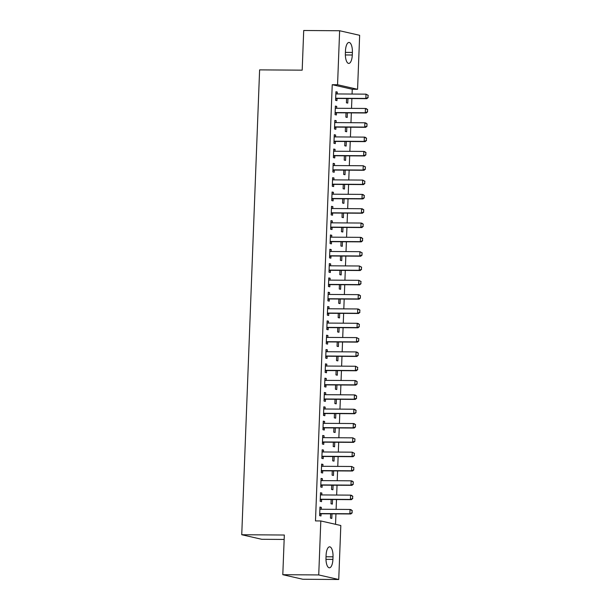 <?xml version="1.0" encoding="UTF-8"?>
<svg xmlns="http://www.w3.org/2000/svg" width="610" height="610" viewBox="0 0 610 610"><rect width="100%" height="100%" fill="white"/><g stroke="black" fill="none" stroke-linecap="round" stroke-linejoin="round"><path stroke-width="0.91" d="M335.538 524.31L335.942 513.872M336.11 509.358L336.491 499.552M336.659 495.038L337.04 485.232M337.216 480.718L337.589 470.905M337.765 466.398L338.138 456.585M338.314 452.079L338.687 442.265M338.863 437.759L339.244 427.945M339.412 423.432L339.793 413.626M339.961 409.112L340.342 399.306M340.517 394.792L340.891 384.986M341.066 380.472L341.44 370.659M341.615 366.152L341.989 356.339M342.164 351.833L342.538 342.019M342.713 337.505L343.094 327.7M343.262 323.186L343.643 313.38M343.811 308.866L344.192 299.06M344.368 294.546L344.741 284.733M344.917 280.226L345.29 270.413M345.466 265.907L345.839 256.093M346.015 251.579L346.388 241.773M346.564 237.26L346.945 227.454M347.113 222.94L347.494 213.134M347.669 208.62L348.043 198.814M348.219 194.3L348.592 184.487M348.767 179.98L349.141 170.167M349.316 165.661L349.69 155.847M349.865 151.333L350.247 141.528M350.414 137.014L350.796 127.208M350.963 122.694L351.345 112.888M351.52 108.374L351.894 98.561M352.069 94.054L352.252 89.258L357.574 89.296L337.559 84.737L339.633 30.744L359.648 35.304L357.574 89.296M340.815 525.507L338.741 579.5L318.733 574.94L320.807 520.955L340.815 525.507M318.733 574.94L282.804 574.696L302.812 579.256L338.741 579.5M284.161 539.446L261.759 539.293L241.743 534.734L259.608 69.876L302.186 70.165L303.711 30.5L339.633 30.744M332.534 499.521L332.358 504.104L331.009 503.791L331.169 499.514M320.509 493.032L321.874 493.048L320.517 492.735L320.189 501.328L321.539 501.641L321.623 499.552M321.874 493.048L321.798 494.939M333.632 470.882L333.456 475.457L332.107 475.152L332.275 470.874M321.607 464.393L322.972 464.401L321.623 464.096L321.287 472.689L322.644 472.994L322.721 470.905M322.972 464.401L322.896 466.292M334.737 442.242L334.562 446.817L333.205 446.512L333.373 442.227M322.705 435.753L324.07 435.761L322.721 435.456L322.393 444.049L323.742 444.354L323.826 442.265M324.07 435.761L324.002 437.652M335.835 413.595L335.66 418.178L334.31 417.865L334.471 413.588M323.811 407.114L325.176 407.122L323.818 406.809L323.491 415.402L324.84 415.715L324.924 413.626M325.176 407.122L325.099 409.013M336.933 384.956L336.758 389.531L335.409 389.226L335.576 384.948M324.909 378.467L326.274 378.474L324.924 378.169L324.589 386.763L325.946 387.068L326.022 384.979M326.274 378.474L326.197 380.365M338.039 356.316L337.864 360.891L336.506 360.586L336.674 356.301M326.007 349.827L327.372 349.835L326.022 349.53L325.694 358.123L327.044 358.428L327.12 356.339M327.372 349.835L327.303 351.726M339.137 327.669L338.962 332.252L337.612 331.939L337.772 327.661M327.112 321.188L328.477 321.195L327.12 320.883L326.792 329.476L328.142 329.789L328.226 327.7M328.477 321.195L328.401 323.087M340.235 299.03L340.06 303.612L338.71 303.3L338.87 299.022M328.21 292.541L329.575 292.556L328.226 292.243L327.89 300.837L329.248 301.142L329.324 299.052M329.575 292.556L329.499 294.447M341.341 270.39L341.158 274.965L339.808 274.66L339.976 270.375M329.308 263.901L330.673 263.909L329.324 263.604L328.996 272.197L330.346 272.502L330.422 270.413M330.673 263.909L330.605 265.8M342.439 241.743L342.263 246.326L340.906 246.013L341.074 241.735M330.414 235.262L331.771 235.269L330.422 234.964L330.094 243.55L331.443 243.863L331.527 241.773M331.771 235.269L331.703 237.16M343.537 213.103L343.361 217.686L342.012 217.373L342.172 213.096M331.512 206.615L332.877 206.63L331.52 206.317L331.192 214.911L332.541 215.216L332.625 213.126M332.877 206.63L332.801 208.521M344.635 184.464L344.459 189.039L343.11 188.734L343.277 184.456M332.61 177.975L333.975 177.983L332.625 177.678L332.29 186.271L333.647 186.576L333.723 184.487M333.975 177.983L333.906 179.874M345.74 155.817L345.565 160.399L344.208 160.095L344.375 155.809M333.716 149.336L335.073 149.343L333.723 149.038L333.395 157.624L334.745 157.937L334.829 155.847M335.073 149.343L335.004 151.234M346.838 127.177L346.663 131.76L345.313 131.447L345.473 127.17M334.814 120.688L336.179 120.704L334.821 120.391L334.493 128.984L335.843 129.297L335.927 127.208M336.179 120.704L336.102 122.595M347.936 98.538L347.761 103.113L346.411 102.808L346.579 98.53M335.912 92.049L337.277 92.057L335.927 91.752L335.591 100.345L336.949 100.65L337.025 98.561M337.277 92.057L337.2 93.948M352.252 89.258L332.236 84.698L315.484 520.917L320.807 520.955M335.363 106.369L336.728 106.376L335.37 106.071L335.042 114.665L336.4 114.97L336.476 112.88M336.728 106.376L336.651 108.275M347.387 112.858L347.212 117.433L345.862 117.128L346.022 112.85M334.265 135.016L335.63 135.024L334.272 134.711L333.944 143.304L335.294 143.617L335.378 141.528M335.63 135.024L335.553 136.915M346.289 141.497L346.114 146.08L344.764 145.767L344.924 141.489M333.159 163.655L334.524 163.663L333.174 163.358L332.846 171.951L334.196 172.256L334.272 170.167M334.524 163.663L334.455 165.554M345.191 170.144L345.016 174.719L343.659 174.414L343.827 170.129M332.061 192.295L333.426 192.302L332.076 191.998L331.741 200.591L333.098 200.896L333.174 198.807M333.426 192.302L333.35 194.194M344.086 198.784L343.91 203.359L342.561 203.054L342.721 198.776M330.963 220.942L332.328 220.95L330.971 220.637L330.643 229.23L331.992 229.543L332.076 227.454M332.328 220.95L332.252 222.841M342.988 227.423L342.812 232.006L341.463 231.693L341.623 227.416M329.858 249.581L331.222 249.589L329.873 249.284L329.545 257.877L330.894 258.183L330.978 256.093M331.222 249.589L331.154 251.48M341.89 256.07L341.714 260.645L340.357 260.34L340.525 256.055M328.76 278.221L330.124 278.229L328.775 277.924L328.439 286.517L329.796 286.822L329.873 284.733M330.124 278.229L330.048 280.12M340.784 284.71L340.609 289.285L339.259 288.98L339.427 284.702M327.661 306.861L329.026 306.876L327.669 306.563L327.341 315.156L328.691 315.469L328.775 313.38M329.026 306.876L328.95 308.767M339.686 313.349L339.511 317.932L338.161 317.619L338.321 313.342M326.563 335.508L327.921 335.515L326.571 335.21L326.243 343.796L327.593 344.109L327.677 342.019M327.921 335.515L327.852 337.406M338.588 341.989L338.413 346.571L337.055 346.267L337.223 341.981M325.458 364.147L326.823 364.155L325.473 363.85L325.138 372.443L326.495 372.748L326.571 370.659M326.823 364.155L326.754 366.046M337.483 370.636L337.307 375.211L335.957 374.906L336.125 370.628M324.36 392.787L325.725 392.802L324.367 392.489L324.04 401.083L325.389 401.388L325.473 399.306M325.725 392.802L325.648 394.693M336.385 399.275L336.209 403.858L334.86 403.546L335.02 399.268M323.262 421.434L324.619 421.441L323.269 421.136L322.942 429.722L324.291 430.035L324.375 427.945M324.619 421.441L324.55 423.332M335.286 427.915L335.111 432.498L333.754 432.193L333.922 427.907M322.156 450.073L323.521 450.081L322.171 449.776L321.844 458.369L323.193 458.674L323.269 456.585M323.521 450.081L323.452 451.972M334.188 456.562L334.013 461.137L332.656 460.832L332.824 456.554M321.058 478.713L322.423 478.728L321.073 478.415L320.738 487.009L322.095 487.314L322.171 485.224M322.423 478.728L322.347 480.619M333.083 485.202L332.907 489.784L331.558 489.472L331.718 485.194M319.96 507.36L321.325 507.367L319.968 507.055L319.64 515.648L320.99 515.961L321.073 513.872M321.325 507.367L321.249 509.258M331.985 513.841L331.81 518.424L330.46 518.111L330.62 513.833M332.915 559.393A9.196 3.477 -89.6 0 1 329.385 567.803A9.196 3.477 -89.6 0 1 325.992 557.814L326.091 555.237A9.196 3.477 -89.6 0 1 329.613 546.827A9.196 3.477 -89.6 0 1 333.014 556.816L332.915 559.393L325.976 559.347M332.236 84.698L337.559 84.737M282.804 574.696L284.329 535.023L241.743 534.734M345.466 50.851A9.196 3.477 -89.6 0 1 348.989 42.441A9.196 3.477 -89.6 0 1 352.389 52.429L352.29 55.007A9.196 3.477 -89.6 0 1 348.767 63.417A9.196 3.477 -89.6 0 1 345.367 53.436L345.466 50.851M368.005 97.478L368.089 95.328L368.005 97.478L365.832 98.446L366.808 98.668L337.528 98.462A1.441 1.327 -77.2 0 0 337.124 98.53L335.645 99.018M335.851 93.711L336.323 93.879A1.441 1.327 -77.2 0 0 336.72 93.948L366 94.146L365.832 98.446L336.56 98.24A1.441 1.327 -77.2 0 0 336.156 98.309L335.668 98.469M368.089 95.328L366 94.146L368.257 95.366M335.851 93.589L336.873 93.948M366.808 98.668L368.173 97.508M367.456 111.798L367.54 109.648L367.456 111.798L365.283 112.766L366.252 112.987L336.979 112.789A1.441 1.327 -77.2 0 0 336.575 112.85L335.096 113.338M335.302 108.031L335.774 108.199A1.441 1.327 -77.2 0 0 336.171 108.267L365.443 108.466L365.283 112.766L336.011 112.568A1.441 1.327 -77.2 0 0 335.599 112.629L335.119 112.789M367.54 109.648L365.443 108.466L366.419 108.694L367.7 109.686M335.302 107.909L336.323 108.267M366.252 112.987L367.624 111.836M366.907 126.117L366.991 123.967L366.907 126.117L364.734 127.086L365.703 127.307L336.43 127.109A1.441 1.327 -77.2 0 0 336.026 127.17L334.547 127.665M334.745 122.351L335.225 122.519A1.441 1.327 -77.2 0 0 335.622 122.587L364.894 122.793L364.734 127.086L335.454 126.888A1.441 1.327 -77.2 0 0 335.05 126.949L334.562 127.109M366.991 123.967L364.894 122.793L365.87 123.014L367.151 124.005M334.753 122.229L335.767 122.587M365.703 127.307L367.067 126.156M366.358 140.437L366.442 138.287L366.358 140.437L364.178 141.406L365.154 141.627L335.881 141.428A1.441 1.327 -77.2 0 0 335.477 141.489L333.998 141.985M334.196 136.671L334.669 136.838A1.441 1.327 -77.2 0 0 335.073 136.907L364.345 137.113L364.178 141.406L334.905 141.207A1.441 1.327 -77.2 0 0 334.501 141.268L334.013 141.428M366.442 138.287L364.345 137.113L365.321 137.334L366.602 138.325M334.204 136.548L335.218 136.915M365.154 141.627L366.518 140.475M365.809 154.757L365.893 152.607L365.809 154.757L363.629 155.725L364.605 155.946L335.332 155.748A1.441 1.327 -77.2 0 0 334.928 155.817L333.441 156.305M333.647 150.99L334.12 151.158A1.441 1.327 -77.2 0 0 334.524 151.234L363.796 151.432L363.629 155.725L334.356 155.527A1.441 1.327 -77.2 0 0 333.952 155.588L333.464 155.756M365.893 152.607L363.796 151.432L364.772 151.654L366.053 152.645M333.655 150.876L334.669 151.234M364.605 155.946L365.969 154.795M365.26 169.077L365.337 166.934L365.26 169.077L363.08 170.053L364.056 170.274L334.783 170.068A1.441 1.327 -77.2 0 0 334.371 170.137L332.892 170.625M333.098 165.318L333.571 165.485A1.441 1.327 -77.2 0 0 333.975 165.554L363.247 165.752L363.08 170.053L333.807 169.847A1.441 1.327 -77.2 0 0 333.403 169.915L332.915 170.076M365.337 166.934L363.247 165.752L365.504 166.965M333.106 165.196L334.12 165.554M364.056 170.274L365.421 169.115M364.711 183.404L364.788 181.254L364.711 183.404L362.531 184.373L363.507 184.594L334.234 184.388A1.441 1.327 -77.2 0 0 333.822 184.456L332.343 184.944M332.549 179.637L333.022 179.805A1.441 1.327 -77.2 0 0 333.418 179.874L362.698 180.072L362.531 184.373L333.258 184.167A1.441 1.327 -77.2 0 0 332.854 184.235L332.366 184.395M364.788 181.254L362.698 180.072L364.955 181.292M332.549 179.515L333.571 179.874M363.507 184.594L364.871 183.435M364.155 197.724L364.239 195.574L364.155 197.724L361.982 198.692L362.958 198.913L333.678 198.715A1.441 1.327 -77.2 0 0 333.273 198.776L331.794 199.264M332 193.957L332.473 194.125A1.441 1.327 -77.2 0 0 332.869 194.194L362.149 194.392L361.982 198.692L332.709 198.486A1.441 1.327 -77.2 0 0 332.298 198.555L331.817 198.715M364.239 195.574L362.149 194.392L363.118 194.613L364.399 195.612M332 193.835L333.022 194.194M362.958 198.913L364.322 197.762M363.606 212.044L363.69 209.893L363.606 212.044L361.433 213.012L362.401 213.233L333.129 213.035A1.441 1.327 -77.2 0 0 332.724 213.096L331.245 213.584M331.451 208.277L331.924 208.445A1.441 1.327 -77.2 0 0 332.32 208.513L361.593 208.719L361.433 213.012L332.16 212.814A1.441 1.327 -77.2 0 0 331.748 212.875L331.268 213.035M363.69 209.893L361.593 208.719L362.569 208.94L363.85 209.931M331.451 208.155L332.465 208.513M362.401 213.233L363.766 212.082M363.057 226.363L363.141 224.213L363.057 226.363L360.884 227.332L361.852 227.553L332.58 227.355A1.441 1.327 -77.2 0 0 332.175 227.416L330.696 227.911M330.894 222.597L331.367 222.764A1.441 1.327 -77.2 0 0 331.771 222.833L361.044 223.039L360.884 227.332L331.604 227.133A1.441 1.327 -77.2 0 0 331.2 227.194L330.712 227.355M363.141 224.213L361.044 223.039L362.02 223.26L363.301 224.251M330.902 222.475L331.916 222.833M361.852 227.553L363.217 226.401M362.508 240.683L362.592 238.533L362.508 240.683L360.327 241.651L361.303 241.873L332.031 241.674A1.441 1.327 -77.2 0 0 331.626 241.735L330.14 242.231M330.346 236.916L330.818 237.084A1.441 1.327 -77.2 0 0 331.222 237.16L360.495 237.359L360.327 241.651L331.055 241.453A1.441 1.327 -77.2 0 0 330.65 241.514L330.162 241.682M362.592 238.533L360.495 237.359L361.471 237.58L362.752 238.571M330.353 236.794L331.367 237.16M361.303 241.873L362.668 240.721M361.959 255.003L362.043 252.86L361.959 255.003L359.778 255.971L360.754 256.2L331.482 255.994A1.441 1.327 -77.2 0 0 331.077 256.063L329.591 256.551M329.796 251.244L330.269 251.404A1.441 1.327 -77.2 0 0 330.673 251.48L359.946 251.678L359.778 255.971L330.506 255.773A1.441 1.327 -77.2 0 0 330.101 255.842L329.613 256.002M362.043 252.86L359.946 251.678L362.203 252.891M329.804 251.122L330.818 251.48M360.754 256.2L362.119 255.041M361.41 269.323L361.486 267.18L361.41 269.323L359.229 270.299L360.205 270.52L330.933 270.314A1.441 1.327 -77.2 0 0 330.521 270.382L329.042 270.87M329.248 265.563L329.72 265.731A1.441 1.327 -77.2 0 0 330.124 265.8L359.397 265.998L359.229 270.299L329.957 270.093A1.441 1.327 -77.2 0 0 329.552 270.161L329.065 270.321M361.486 267.18L359.397 265.998L361.654 267.218M329.255 265.441L330.269 265.8M360.205 270.52L361.57 269.361M360.853 283.65L360.937 281.5L360.853 283.65L358.68 284.618L359.656 284.839L330.376 284.634A1.441 1.327 -77.2 0 0 329.972 284.702L328.493 285.19M328.698 279.883L329.171 280.051A1.441 1.327 -77.2 0 0 329.568 280.12L358.848 280.318L358.68 284.618L329.408 284.412A1.441 1.327 -77.2 0 0 329.003 284.481L328.515 284.641M360.937 281.5L358.848 280.318L361.105 281.538M328.698 279.761L329.72 280.12M359.656 284.839L361.021 283.68M360.304 297.97L360.388 295.819L360.304 297.97L358.131 298.938L359.107 299.159L329.827 298.961A1.441 1.327 -77.2 0 0 329.423 299.022L327.944 299.51M328.149 294.203L328.622 294.371A1.441 1.327 -77.2 0 0 329.019 294.439L358.291 294.645L358.131 298.938L328.859 298.74A1.441 1.327 -77.2 0 0 328.447 298.801L327.966 298.961M360.388 295.819L358.291 294.645L359.267 294.866L360.548 295.858M328.149 294.081L329.171 294.439M359.107 299.159L360.472 298.008M359.755 312.289L359.839 310.139L359.755 312.289L357.582 313.258L358.55 313.479L329.278 313.281A1.441 1.327 -77.2 0 0 328.874 313.342L327.395 313.837M327.593 308.523L328.073 308.69A1.441 1.327 -77.2 0 0 328.47 308.759L357.742 308.965L357.582 313.258L328.302 313.06A1.441 1.327 -77.2 0 0 327.898 313.121L327.417 313.281M359.839 310.139L357.742 308.965L358.718 309.186L359.999 310.177M327.6 308.401L328.615 308.759M358.55 313.479L359.915 312.328M359.206 326.609L359.29 324.459L359.206 326.609L357.033 327.578L358.001 327.799L328.729 327.6A1.441 1.327 -77.2 0 0 328.325 327.661L326.846 328.157M327.044 322.842L327.517 323.01A1.441 1.327 -77.2 0 0 327.921 323.079L357.193 323.285L357.033 327.578L327.753 327.379A1.441 1.327 -77.2 0 0 327.349 327.44L326.861 327.6M359.29 324.459L357.193 323.285L358.169 323.506L359.45 324.497M327.051 322.721L328.066 323.087M358.001 327.799L359.366 326.647M358.657 340.929L358.741 338.786L358.657 340.929L356.476 341.897L357.452 342.118L328.18 341.92A1.441 1.327 -77.2 0 0 327.776 341.989L326.289 342.477M326.495 337.162L326.968 337.33A1.441 1.327 -77.2 0 0 327.372 337.406L356.644 337.604L356.476 341.897L327.204 341.699A1.441 1.327 -77.2 0 0 326.8 341.768L326.312 341.928M358.741 338.786L356.644 337.604L358.901 338.817M326.502 337.048L327.517 337.406M357.452 342.118L358.817 340.967M358.108 355.249L358.192 353.106L358.108 355.249L355.927 356.225L356.903 356.446L327.631 356.24A1.441 1.327 -77.2 0 0 327.219 356.309L325.74 356.797M325.946 351.49L326.419 351.657A1.441 1.327 -77.2 0 0 326.823 351.726L356.095 351.924L355.927 356.225L326.655 356.019A1.441 1.327 -77.2 0 0 326.251 356.087L325.763 356.248M358.192 353.106L356.095 351.924L357.071 352.145L358.352 353.144M325.954 351.368L326.968 351.726M356.903 356.446L358.268 355.287M357.559 369.576L357.635 367.426L357.559 369.576L355.378 370.544L356.354 370.766L327.082 370.56A1.441 1.327 -77.2 0 0 326.67 370.628L325.191 371.116M325.397 365.809L325.87 365.977A1.441 1.327 -77.2 0 0 326.274 366.046L355.546 366.244L355.378 370.544L326.106 370.339A1.441 1.327 -77.2 0 0 325.702 370.407L325.214 370.567M357.635 367.426L355.546 366.244L357.803 367.464M325.397 365.687L326.419 366.046M356.354 370.766L357.719 369.607M357.002 383.896L357.086 381.746L357.002 383.896L354.829 384.864L355.805 385.085L326.525 384.887A1.441 1.327 -77.2 0 0 326.121 384.948L324.642 385.436M324.848 380.129L325.321 380.297A1.441 1.327 -77.2 0 0 325.717 380.365L354.997 380.564L354.829 384.864L325.557 384.666A1.441 1.327 -77.2 0 0 325.145 384.727L324.665 384.887M357.086 381.746L354.997 380.564L355.965 380.792L357.246 381.784M324.848 380.007L325.87 380.365M355.805 385.085L357.17 383.934M356.454 398.216L356.537 396.065L356.454 398.216L354.28 399.184L355.249 399.405L325.976 399.207A1.441 1.327 -77.2 0 0 325.572 399.268L324.093 399.756M324.299 394.449L324.772 394.617A1.441 1.327 -77.2 0 0 325.168 394.685L354.44 394.891L354.28 399.184L325.008 398.986A1.441 1.327 -77.2 0 0 324.596 399.047L324.116 399.207M356.537 396.065L354.44 394.891L355.416 395.112L356.697 396.103M324.299 394.327L325.313 394.685M355.249 399.405L356.621 398.254M355.904 412.535L355.988 410.385L355.904 412.535L353.731 413.504L354.7 413.725L325.427 413.527A1.441 1.327 -77.2 0 0 325.023 413.588L323.544 414.083M323.742 408.769L324.223 408.936A1.441 1.327 -77.2 0 0 324.619 409.005L353.892 409.211L353.731 413.504L324.451 413.305A1.441 1.327 -77.2 0 0 324.047 413.366L323.559 413.527M355.988 410.385L353.892 409.211L354.867 409.432L356.148 410.423M323.75 408.647L324.764 409.013M354.7 413.725L356.065 412.574M355.356 426.855L355.439 424.705L355.356 426.855L353.175 427.824L354.151 428.045L324.878 427.846A1.441 1.327 -77.2 0 0 324.474 427.915L322.995 428.403M323.193 423.088L323.666 423.256A1.441 1.327 -77.2 0 0 324.07 423.332L353.342 423.531L353.175 427.824L323.902 427.625A1.441 1.327 -77.2 0 0 323.498 427.686L323.01 427.854M355.439 424.705L353.342 423.531L354.318 423.752L355.599 424.743M323.201 422.966L324.215 423.332M354.151 428.045L355.516 426.893M354.806 441.175L354.89 439.032L354.806 441.175L352.626 442.151L353.602 442.372L324.329 442.166A1.441 1.327 -77.2 0 0 323.925 442.235L322.438 442.723M322.644 437.416L323.117 437.576A1.441 1.327 -77.2 0 0 323.521 437.652L352.793 437.85L352.626 442.151L323.353 441.945A1.441 1.327 -77.2 0 0 322.949 442.014L322.461 442.174M354.89 439.032L352.793 437.85L355.05 439.063M322.652 437.294L323.666 437.652M353.602 442.372L354.967 441.213M354.257 455.495L354.334 453.352L354.257 455.495L352.077 456.471L353.053 456.692L323.78 456.486A1.441 1.327 -77.2 0 0 323.369 456.554L321.889 457.042M322.095 451.736L322.568 451.903A1.441 1.327 -77.2 0 0 322.972 451.972L352.244 452.17L352.077 456.471L322.804 456.265A1.441 1.327 -77.2 0 0 322.4 456.333L321.912 456.493M354.334 453.352L352.244 452.17L354.501 453.39M322.103 451.613L323.117 451.972M353.053 456.692L354.418 455.533M353.701 469.822L353.785 467.672L353.701 469.822L351.528 470.79L352.504 471.012L323.224 470.813A1.441 1.327 -77.2 0 0 322.82 470.874L321.34 471.362M321.546 466.055L322.019 466.223A1.441 1.327 -77.2 0 0 322.415 466.292L351.695 466.49L351.528 470.79L322.255 470.584A1.441 1.327 -77.2 0 0 321.851 470.653L321.363 470.813M353.785 467.672L351.695 466.49L353.952 467.71M321.546 465.933L322.568 466.292M352.504 471.012L353.869 469.853M353.152 484.142L353.236 481.991L353.152 484.142L350.979 485.11L351.955 485.331L322.675 485.133A1.441 1.327 -77.2 0 0 322.271 485.194L320.791 485.682M320.997 480.375L321.47 480.543A1.441 1.327 -77.2 0 0 321.866 480.611L351.146 480.817L350.979 485.11L321.706 484.912A1.441 1.327 -77.2 0 0 321.295 484.973L320.814 485.133M353.236 481.991L351.146 480.817L352.115 481.038L353.396 482.03M320.997 480.253L322.019 480.611M351.955 485.331L353.32 484.18M352.603 498.462L352.687 496.311L352.603 498.462L350.43 499.43L351.398 499.651L322.126 499.453A1.441 1.327 -77.2 0 0 321.722 499.514L320.242 500.009M320.448 494.695L320.921 494.862A1.441 1.327 -77.2 0 0 321.317 494.931L350.59 495.137L350.43 499.43L321.15 499.232A1.441 1.327 -77.2 0 0 320.746 499.293L320.265 499.453M352.687 496.311L350.59 495.137L351.566 495.358L352.847 496.349M320.448 494.573L321.462 494.931M351.398 499.651L352.763 498.5M352.054 512.781L352.138 510.631L352.054 512.781L349.881 513.75L350.849 513.971L321.577 513.772A1.441 1.327 -77.2 0 0 321.173 513.833L319.693 514.329M319.892 509.014L320.364 509.182A1.441 1.327 -77.2 0 0 320.768 509.251L350.041 509.457L349.881 513.75L320.601 513.551A1.441 1.327 -77.2 0 0 320.197 513.612L319.709 513.772M352.138 510.631L350.041 509.457L351.017 509.678L352.298 510.669M319.899 508.892L320.913 509.258M350.849 513.971L352.214 512.819M352.389 52.429L345.405 52.384M352.29 55.007L345.359 54.961M333.014 556.816L326.03 556.77M336.156 98.309L337.124 98.53M336.56 98.24L337.528 98.462M335.599 112.629L336.575 112.85M336.011 112.568L336.979 112.789M335.05 126.949L336.026 127.17M335.454 126.888L336.43 127.109M334.501 141.268L335.477 141.489M334.905 141.207L335.881 141.428M333.952 155.588L334.928 155.817M334.356 155.527L335.332 155.748M333.403 169.915L334.371 170.137M333.807 169.847L334.783 170.068M332.854 184.235L333.822 184.456M333.258 184.167L334.234 184.388M332.298 198.555L333.273 198.776M332.709 198.486L333.678 198.715M331.748 212.875L332.724 213.096M332.16 212.814L333.129 213.035M331.2 227.194L332.175 227.416M331.604 227.133L332.58 227.355M330.65 241.514L331.626 241.735M331.055 241.453L332.031 241.674M330.101 255.842L331.077 256.063M330.506 255.773L331.482 255.994M329.552 270.161L330.521 270.382M329.957 270.093L330.933 270.314M329.003 284.481L329.972 284.702M329.408 284.412L330.376 284.634M328.447 298.801L329.423 299.022M328.859 298.74L329.827 298.961M327.898 313.121L328.874 313.342M328.302 313.06L329.278 313.281M327.349 327.44L328.325 327.661M327.753 327.379L328.729 327.6M326.8 341.768L327.776 341.989M327.204 341.699L328.18 341.92M326.251 356.087L327.219 356.309M326.655 356.019L327.631 356.24M325.702 370.407L326.67 370.628M326.106 370.339L327.082 370.56M325.145 384.727L326.121 384.948M325.557 384.666L326.525 384.887M324.596 399.047L325.572 399.268M325.008 398.986L325.976 399.207M324.047 413.366L325.023 413.588M324.451 413.305L325.427 413.527M323.498 427.686L324.474 427.915M323.902 427.625L324.878 427.846M322.949 442.014L323.925 442.235M323.353 441.945L324.329 442.166M322.4 456.333L323.369 456.554M322.804 456.265L323.78 456.486M321.851 470.653L322.82 470.874M322.255 470.584L323.224 470.813M321.295 484.973L322.271 485.194M321.706 484.912L322.675 485.133M320.746 499.293L321.722 499.514M321.15 499.232L322.126 499.453M320.197 513.612L321.173 513.833M320.601 513.551L321.577 513.772"/></g></svg>
